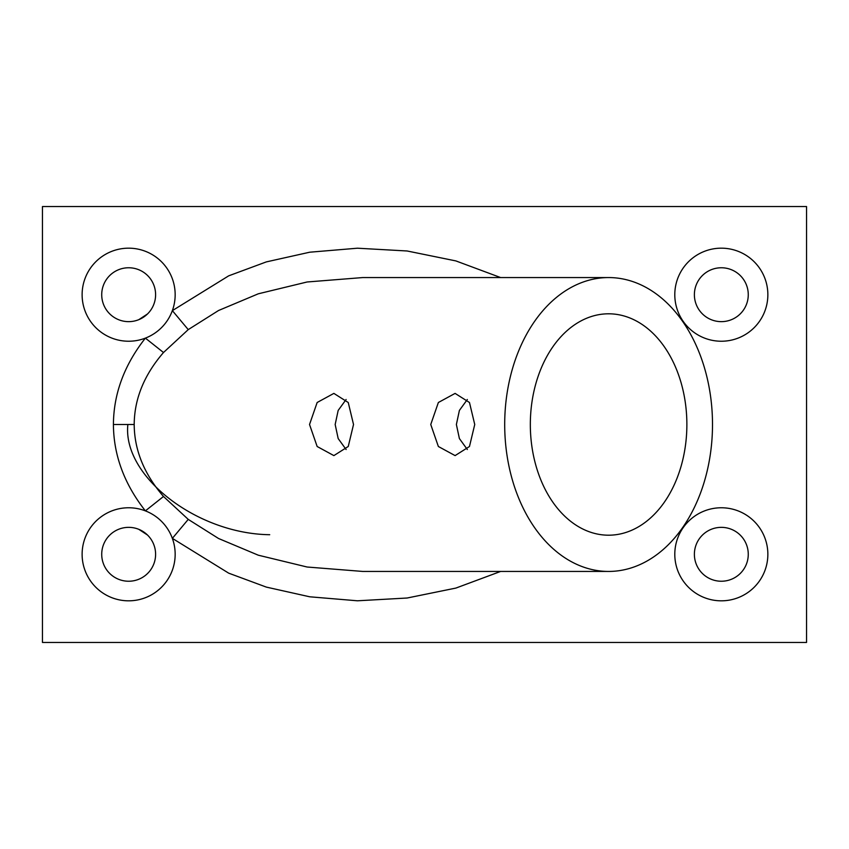 <?xml version="1.0" encoding="UTF-8"?>
<svg xmlns="http://www.w3.org/2000/svg" width="849" height="849" viewBox="0 0 849 849"><rect width="100%" height="100%" fill="white"/><g stroke="black" fill="none" stroke-linecap="round" stroke-linejoin="round"><path stroke-width="1.27" d="M353.524 424.5L348.249 402.511L333.88 393.395L317.155 402.5L309.535 424.5L317.155 446.5L333.88 455.605L348.249 446.489L353.524 424.5M346.116 449.514L338.178 438.562L335.164 424.5L338.167 410.438L346.116 399.486M474.74 424.5L469.476 402.511L455.106 393.395L438.371 402.5L430.751 424.5L438.371 446.5L455.106 455.605L469.476 446.489L474.74 424.5M467.332 449.514L459.394 438.562L456.38 424.5L459.394 410.438L467.332 399.486M163.496 496.485L145.381 510.875A46.536 46.536 0 0 1 128.655 600.827A46.536 46.536 0 0 1 82.12 554.301A46.536 46.536 0 0 1 145.381 510.875C124.272 484.026 113.617 455.223 113.416 424.5C113.617 393.777 124.272 364.974 145.381 338.125A46.536 46.536 0 0 1 82.12 294.699A46.536 46.536 0 0 1 128.655 248.173A46.536 46.536 0 0 1 145.381 338.125L163.496 352.515C144.15 374.897 134.375 398.892 134.195 424.5C134.375 450.108 144.15 474.103 163.496 496.485L188.245 519.386L218.554 538.499L258.287 555.193L307.105 567.015L362.767 571.441L608.606 571.441A146.941 103.907 -90 0 1 504.699 424.5A146.941 103.907 -90 0 1 608.606 277.559A146.941 103.907 -90 0 1 712.502 424.5A146.941 103.907 -90 0 1 608.606 571.441M128.655 527.356A26.935 26.935 0 0 0 101.721 554.301A26.935 26.935 0 0 0 128.655 581.236A26.935 26.935 0 0 0 155.6 554.301A26.935 26.935 0 0 0 128.655 527.356M128.655 267.764A26.935 26.935 0 0 0 101.721 294.699A26.935 26.935 0 0 0 128.655 321.644A26.935 26.935 0 0 0 155.6 294.699A26.935 26.935 0 0 0 128.655 267.764M721.321 341.234A46.536 46.536 0 0 1 674.796 294.699A46.536 46.536 0 0 1 721.321 248.173A46.536 46.536 0 0 1 767.857 294.699A46.536 46.536 0 0 1 721.321 341.234M721.321 267.764A26.935 26.935 0 0 0 694.386 294.699A26.935 26.935 0 0 0 721.321 321.644A26.935 26.935 0 0 0 748.266 294.699A26.935 26.935 0 0 0 721.321 267.764M721.321 600.827A46.536 46.536 0 0 1 674.796 554.301A46.536 46.536 0 0 1 721.321 507.766A46.536 46.536 0 0 1 767.857 554.301A46.536 46.536 0 0 1 721.321 600.827M721.321 527.356A26.935 26.935 0 0 0 694.386 554.301A26.935 26.935 0 0 0 721.321 581.236A26.935 26.935 0 0 0 748.266 554.301A26.935 26.935 0 0 0 721.321 527.356M686.873 424.5A110.699 78.278 90 0 0 608.606 313.801A110.699 78.278 90 0 0 530.328 424.5A110.699 78.278 90 0 0 608.606 535.199A110.699 78.278 90 0 0 686.873 424.5M608.606 277.559L362.767 277.559L307.105 281.985L258.287 293.807L218.554 310.501L188.245 329.614L163.496 352.515M127.87 424.5C122.267 476.098 196.543 533.809 269.717 534.711M138.833 529.351L147.482 535.029L138.833 529.351M147.482 313.971L138.833 319.649L147.482 313.971M42.45 206.54L42.45 642.46L806.55 642.46L806.55 206.54L42.45 206.54M188.245 519.386L172.368 538.362L228.71 573.171L266.342 587.105L309.736 596.794L357.461 600.795L407.149 598.014L455.881 588.081L500.623 571.441M188.245 329.614L172.368 310.638L228.71 275.829L266.342 261.895L309.736 252.206L357.461 248.205L407.149 250.986L455.881 260.919L500.623 277.559M113.416 424.5L134.195 424.5"/></g></svg>
